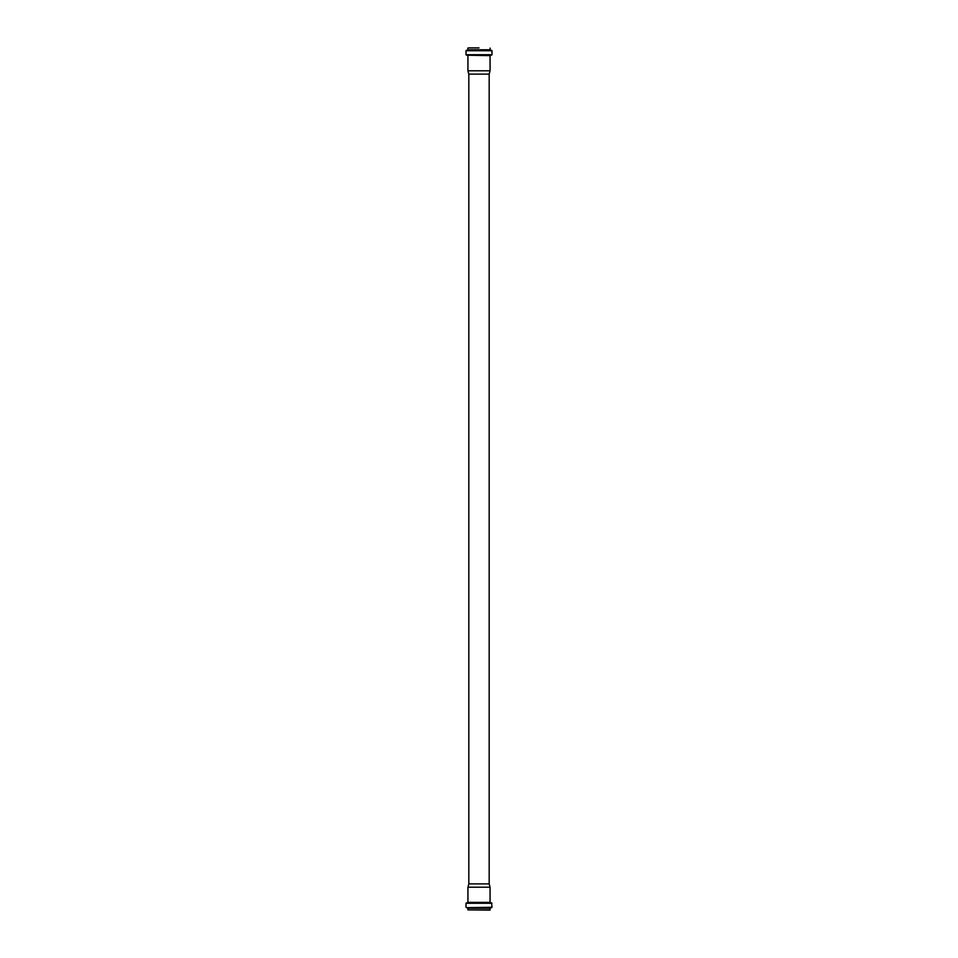 <?xml version="1.0" encoding="UTF-8"?>
<svg xmlns="http://www.w3.org/2000/svg" width="958" height="958" viewBox="0 0 958 958"><rect width="100%" height="100%" fill="white"/><g stroke="black" fill="none" stroke-linecap="round" stroke-linejoin="round"><path stroke-width="1.44" d="M468.318 47.9L479 47.9M468.821 74.113L489.179 74.113L489.179 883.887L468.821 883.887L468.821 74.113L467.935 70.784L490.065 70.784L490.065 55.636L467.564 55.229L491.622 55.121L466.007 54.714L491.993 54.714L491.993 50.726L466.007 50.726L491.993 50.726M490.125 909.896L467.875 909.896L489.921 910.1L490.125 908.22L491.993 907.274L491.622 902.879L466.007 903.286L491.993 903.286M479 887.216L490.065 887.216L490.065 902.364L467.935 902.364L467.935 887.216L479 887.216M467.875 48.104L467.875 49.78L490.125 49.78L490.125 48.104M467.875 49.78L491.634 50.331M467.875 909.896L467.875 908.22L490.125 908.22M467.875 908.22L490.484 907.813M467.516 907.813L491.634 907.669M466.366 907.669L491.993 907.274M466.378 902.879L491.622 902.879M467.516 50.187L466.366 50.331M466.007 54.714L466.007 50.726M467.564 55.229L466.378 55.121M467.935 70.784L467.935 55.636M489.179 74.113L490.065 70.784M466.007 907.274L466.007 903.286M468.821 883.887L467.935 887.216M489.179 883.887L490.065 887.216"/></g></svg>
